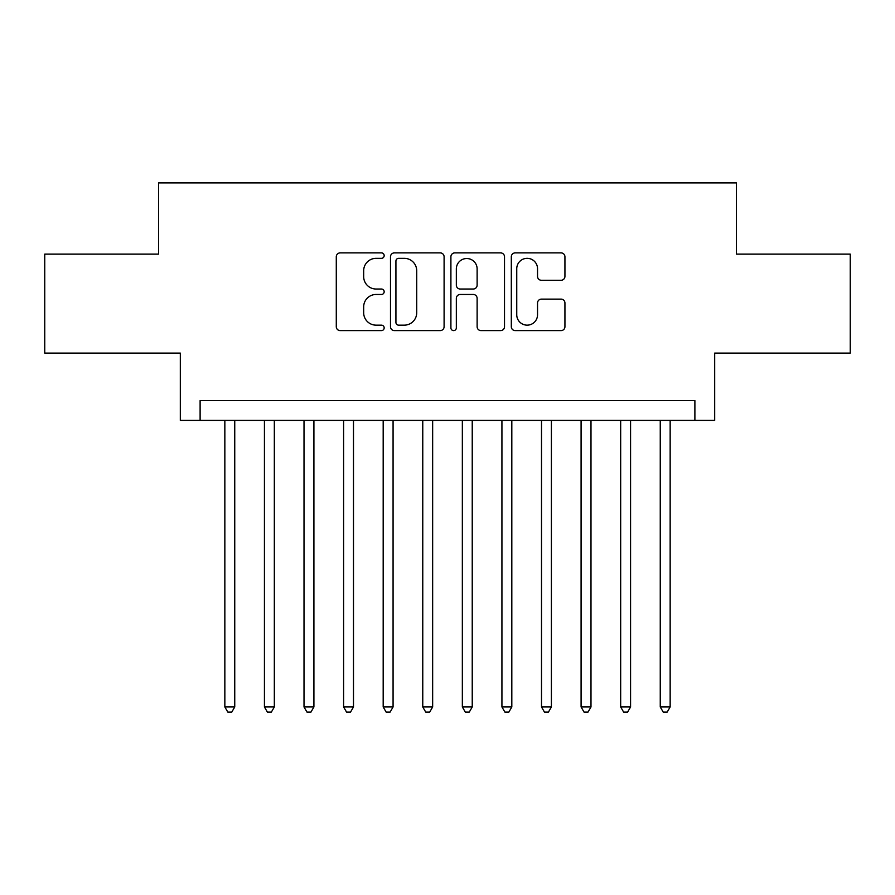 <?xml version="1.0" encoding="UTF-8"?>
<svg xmlns="http://www.w3.org/2000/svg" width="895" height="895" viewBox="0 0 895 895"><rect width="100%" height="100%" fill="white"/><g stroke="black" fill="none" stroke-linecap="round" stroke-linejoin="round"><path stroke-width="1.34" d="M384.168 255.612A2.719 2.719 0 0 0 381.449 252.893L340.167 252.893A3.882 3.882 0 0 0 336.285 256.775L336.285 326.709A3.882 3.882 0 0 0 340.167 330.602L381.449 330.602A2.719 2.719 0 0 0 384.168 327.872A2.719 2.719 0 0 0 381.449 325.153L376.113 325.153A12.429 12.429 0 0 1 363.672 312.724L363.672 306.895A12.429 12.429 0 0 1 376.113 294.466L381.449 294.466A2.719 2.719 0 0 0 384.168 291.748A2.719 2.719 0 0 0 381.449 289.029L376.113 289.029A12.429 12.429 0 0 1 363.672 276.589L363.672 270.76A12.429 12.429 0 0 1 376.113 258.331L381.449 258.331A2.719 2.719 0 0 0 384.168 255.612M561.042 280.28A3.882 3.882 0 0 0 564.935 276.398L564.935 256.775A3.882 3.882 0 0 0 561.042 252.893L515.196 252.893A3.882 3.882 0 0 0 511.313 256.775L511.313 326.709A3.882 3.882 0 0 0 515.196 330.602L561.042 330.602A3.882 3.882 0 0 0 564.935 326.709L564.935 303.013A3.882 3.882 0 0 0 561.042 299.12L541.43 299.12A3.882 3.882 0 0 0 537.537 303.013L537.537 314.76A10.393 10.393 0 0 1 527.144 325.153A10.393 10.393 0 0 1 516.751 314.76L516.751 268.724A10.393 10.393 0 0 1 527.144 258.331A10.393 10.393 0 0 1 537.537 268.724L537.537 276.398A3.882 3.882 0 0 0 541.43 280.28L561.042 280.28M694.889 420.381L714.68 420.381L714.68 353.1L850.25 353.1L850.25 254.135L736.451 254.135L736.451 182.893L158.549 182.893L158.549 254.135L44.75 254.135L44.75 353.1L180.32 353.1L180.32 420.381L694.889 420.381L694.889 400.591L200.111 400.591L200.111 420.381M444.099 256.775A3.882 3.882 0 0 0 440.217 252.893L394.371 252.893A3.882 3.882 0 0 0 390.488 256.775L390.488 326.709A3.882 3.882 0 0 0 394.371 330.602L440.217 330.602A3.882 3.882 0 0 0 444.099 326.709L444.099 256.775M454.783 252.893L500.629 252.893A3.882 3.882 0 0 1 504.511 256.775L504.511 326.709A3.882 3.882 0 0 1 500.629 330.602L481.007 330.602A3.882 3.882 0 0 1 477.124 326.709L477.124 298.348A3.882 3.882 0 0 0 473.242 294.466L460.22 294.466A3.882 3.882 0 0 0 456.338 298.348L456.338 327.872A2.719 2.719 0 0 1 453.62 330.602A2.719 2.719 0 0 1 450.901 327.872L450.901 256.775A3.882 3.882 0 0 1 454.783 252.893M398.644 258.331A2.719 2.719 0 0 0 395.926 261.049L395.926 322.435A2.719 2.719 0 0 0 398.644 325.153L404.272 325.153A12.429 12.429 0 0 0 416.712 312.724L416.712 270.76A12.429 12.429 0 0 0 404.272 258.331L398.644 258.331M477.124 268.914A10.393 10.393 0 0 0 466.731 258.521A10.393 10.393 0 0 0 456.338 268.914L456.338 285.136A3.882 3.882 0 0 0 460.22 289.029L473.242 289.029A3.882 3.882 0 0 0 477.124 285.136L477.124 268.914M224.846 420.381L224.846 706.96L234.747 706.96L234.747 420.381M234.747 706.96L231.771 712.107L227.822 712.107L224.846 706.96M264.428 420.381L264.428 706.96L274.329 706.96L274.329 420.381M274.329 706.96L271.364 712.107L267.404 712.107L264.428 706.96M304.009 420.381L304.009 706.96L313.91 706.96L313.91 420.381M313.91 706.96L310.945 712.107L306.985 712.107L304.009 706.96M343.602 420.381L343.602 706.96L353.491 706.96L353.491 420.381M353.491 706.96L350.527 712.107L346.566 712.107L343.602 706.96M383.183 420.381L383.183 706.96L393.073 706.96L393.073 420.381M393.073 706.96L390.108 712.107L386.148 712.107L383.183 706.96M422.764 420.381L422.764 706.96L432.654 706.96L432.654 420.381M432.654 706.96L429.689 712.107L425.729 712.107L422.764 706.96M462.346 420.381L462.346 706.96L472.236 706.96L472.236 420.381M472.236 706.96L469.271 712.107L465.31 712.107L462.346 706.96M501.927 420.381L501.927 706.96L511.817 706.96L511.817 420.381M511.817 706.96L508.852 712.107L504.892 712.107L501.927 706.96M541.509 420.381L541.509 706.96L551.398 706.96L551.398 420.381M551.398 706.96L548.434 712.107L544.473 712.107L541.509 706.96M581.09 420.381L581.09 706.96L590.991 706.96L590.991 420.381M590.991 706.96L588.015 712.107L584.055 712.107L581.09 706.96M620.671 420.381L620.671 706.96L630.572 706.96L630.572 420.381M630.572 706.96L627.596 712.107L623.636 712.107L620.671 706.96M660.253 420.381L660.253 706.96L670.154 706.96L670.154 420.381M670.154 706.96L667.178 712.107L663.229 712.107L660.253 706.96"/></g></svg>
